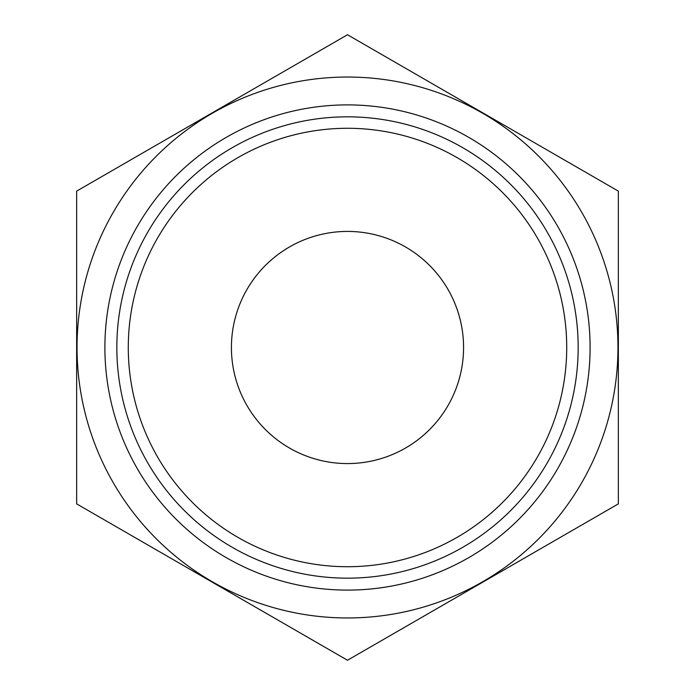 <?xml version="1.0" encoding="UTF-8"?>
<svg xmlns="http://www.w3.org/2000/svg" width="695" height="695" viewBox="0 0 695 695"><rect width="100%" height="100%" fill="white"/><g stroke="black" fill="none" stroke-linecap="round" stroke-linejoin="round"><path stroke-width="1.04" d="M128.28 347.5A219.22 219.22 0 0 1 457.11 157.652A219.22 219.22 0 0 1 457.11 537.348A219.22 219.22 0 0 1 128.28 347.5M116.838 347.5A230.662 230.662 0 0 1 462.835 147.74A230.662 230.662 0 0 1 462.835 547.26A230.662 230.662 0 0 1 116.838 347.5M231.418 347.5A116.082 116.082 0 0 1 405.541 246.977A116.082 116.082 0 0 1 405.541 448.023A116.082 116.082 0 0 1 231.418 347.5M76.65 503.875L76.65 191.125L347.5 34.75L618.35 191.125L618.35 503.875L347.5 660.25L76.65 503.875M77.041 347.5A270.459 270.459 0 0 1 482.73 113.276A270.459 270.459 0 0 1 482.73 581.724A270.459 270.459 0 0 1 77.041 347.5M104.893 347.5A242.607 242.607 0 0 1 468.804 137.401A242.607 242.607 0 0 1 468.804 557.599A242.607 242.607 0 0 1 104.893 347.5"/></g></svg>

